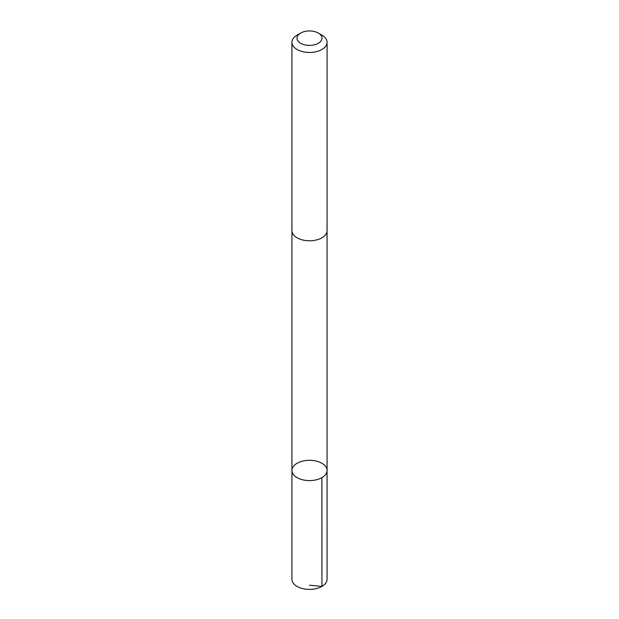 <?xml version="1.0" encoding="UTF-8"?>
<svg xmlns="http://www.w3.org/2000/svg" width="619" height="619" viewBox="0 0 619 619"><rect width="100%" height="100%" fill="white"/><g stroke="black" fill="none" stroke-linecap="round" stroke-linejoin="round"><path stroke-width="0.93" d="M318.298 461.673A17.564 10.144 180 0 1 327.064 470.448A17.564 10.144 180 0 1 309.5 480.592A17.564 10.144 180 0 1 291.936 470.448A17.564 10.144 180 0 1 300.726 461.666A17.564 10.144 180 0 1 318.298 461.673M291.928 579.26A17.572 10.144 0 0 0 300.702 588.042A17.572 10.144 0 0 0 318.274 588.05A17.572 10.144 0 0 0 327.072 579.26L327.064 470.448A17.564 10.144 180 0 1 309.5 480.592A17.564 10.144 180 0 1 291.936 470.448L291.928 579.26M300.664 33.062L297.074 35.136A17.572 10.144 0 0 0 291.928 42.309L291.928 230.639A17.572 10.144 0 0 0 300.702 239.421A17.572 10.144 0 0 0 318.274 239.429A17.572 10.144 0 0 0 327.072 230.639L327.072 42.309A17.572 10.144 0 0 0 321.926 35.136L318.336 33.062A12.496 7.219 0 0 0 300.664 33.062A12.496 7.219 0 0 0 303.24 44.413A12.496 7.219 0 0 0 319.412 42.564A12.496 7.219 0 0 0 318.336 33.062M291.928 42.309A17.572 10.144 0 0 0 300.702 51.083A17.572 10.144 0 0 0 318.274 51.091A17.572 10.144 0 0 0 327.072 42.309M309.5 585.203L321.926 586.433L321.919 477.62M291.936 230.941L291.936 470.448M327.064 230.941L327.064 470.448"/></g></svg>
